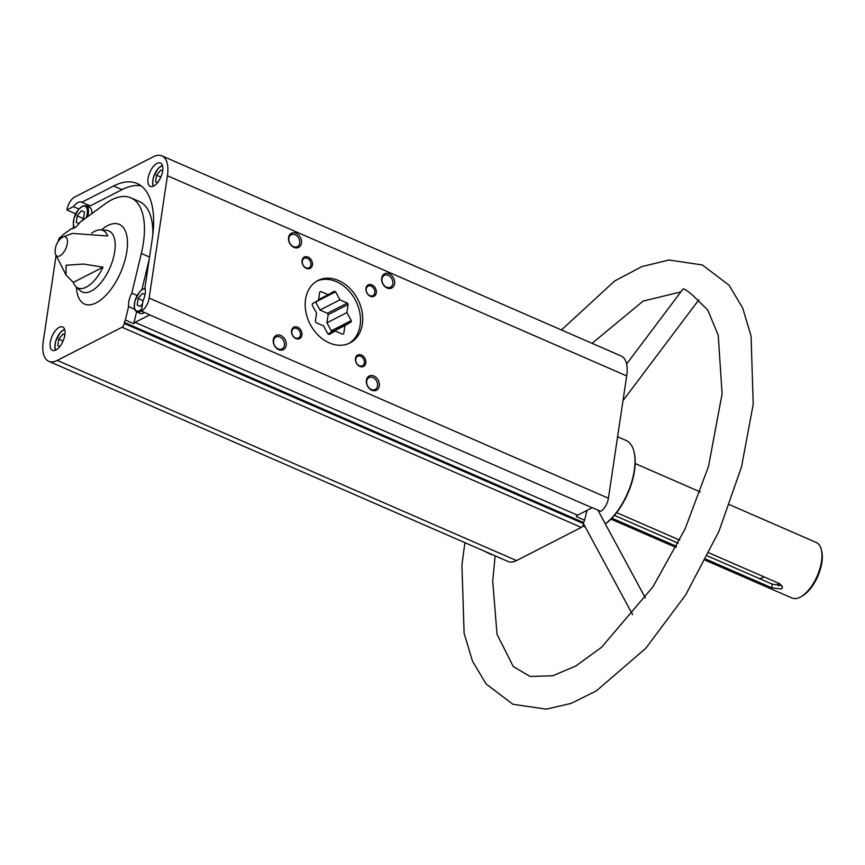 <?xml version="1.0" encoding="UTF-8"?>
<svg xmlns="http://www.w3.org/2000/svg" width="865" height="865" viewBox="0 0 865 865"><rect width="100%" height="100%" fill="white"/><g stroke="black" fill="none" stroke-linecap="round" stroke-linejoin="round"><path stroke-width="1.3" d="M136.605 311.789L133.751 323.705A3.19 1.492 -66.5 0 1 135.059 322.375L577.56 515.226L592.157 507.755A11.159 5.244 -66.5 0 0 592.341 507.658L600.732 511.323A11.159 5.244 -66.5 0 0 608.419 498.229L626.692 375.918A31.897 14.975 -66.5 0 0 621.2 356.012L161.917 155.841A31.897 14.975 -66.5 0 0 153.408 156.738L74.682 197.036A11.159 5.244 -66.5 0 0 66.854 209.946L73.374 206.605L78.856 208.995M577.56 515.226A3.19 1.492 -66.5 0 0 576.241 516.567L584.632 520.222L586.989 510.404M73.374 206.605A14.348 6.736 113.5 0 1 81.721 202.194A14.348 6.736 113.5 0 1 81.872 202.259L113.65 185.986A88.035 41.325 -66.5 0 1 137.135 183.521A88.035 41.325 -66.5 0 1 152.316 238.448L144.942 287.829A14.348 6.736 113.5 0 1 142.963 301.031L141.449 311.151L149.84 314.806A11.159 5.244 -66.5 0 1 149.656 314.903L592.157 507.755M133.751 323.705L125.36 320.05L128.582 306.588L134.605 309.216M128.582 306.588A14.348 6.736 113.5 0 1 131.815 293.127L141.33 253.477A72.4 33.995 -66.5 0 0 130.885 197.847A72.4 33.995 -66.5 0 0 104.903 204.043L79.753 222.5A14.348 6.736 113.5 0 1 71.222 228.76L62.68 235.021A3.19 1.492 -66.5 0 1 61.177 236.675L60.539 236.999A3.19 1.492 -66.5 0 0 58.29 240.773L58.171 241.562M131.815 293.127L137.167 295.462M149.202 259.327L141.914 289.678M75.99 213.222L75.244 213.601A11.159 5.244 -66.5 0 0 75.201 213.882L74.985 215.353M66.854 209.946L75.244 213.601M81.872 202.259L90.263 205.913L122.041 189.64A88.035 41.325 -66.5 0 1 141.114 185.845M125.36 320.05A3.19 1.492 -66.5 0 0 124.419 322.483L583.702 522.655A3.19 1.492 -66.5 0 1 584.632 520.222M141.449 311.151A11.159 5.244 -66.5 0 0 149.137 298.057L167.421 175.746A31.897 14.975 -66.5 0 0 161.917 155.841M56.041 255.813L43.25 341.394A31.897 14.975 -66.5 0 0 48.754 361.3L508.036 561.461A31.897 14.975 -66.5 0 0 516.535 560.574L581.312 527.412A3.19 1.492 -66.5 0 0 583.561 523.649L583.702 522.655M135.059 322.375L149.656 314.903M73.439 225.7L73.017 228.544M153.656 186.062A12.759 5.99 113.5 0 1 150.261 186.418A12.759 5.99 113.5 0 1 149.861 172.33A12.759 5.99 113.5 0 1 160.447 163.02A12.759 5.99 113.5 0 1 161.971 174.027A12.759 5.99 113.5 0 1 153.656 186.062M55.868 349.99A12.759 5.99 113.5 0 1 52.462 350.347A12.759 5.99 113.5 0 1 52.073 336.258A12.759 5.99 113.5 0 1 62.658 326.959A12.759 5.99 113.5 0 1 64.183 337.956A12.759 5.99 113.5 0 1 55.868 349.99M48.754 361.3A31.897 14.975 -66.5 0 0 57.263 360.402L122.03 327.251A3.19 1.492 -66.5 0 0 124.279 323.478L124.419 322.483M617.599 436.771L626.055 440.447A47.845 22.458 113.5 0 1 634.077 451.93A47.845 22.458 113.5 0 1 605.305 523.844M483.092 550.594L491.569 554.681M626.617 364.003L683.101 288.899C684.615 288.813 688.097 291.213 693.535 296.089L707.732 309.984L718.231 335.231L722.091 393.845L708.521 466.408L685.026 529.077L652.913 586.892L601.618 647.225L575.939 665.931L552.713 675.781L530.169 676.473L513.291 666.58L497.029 634.283L492.715 581.345L495.137 555.849M778.651 585.897A26.318 12.359 113.5 0 1 777.581 582.783M781.83 585.443L772.272 584.178L771.721 587.832L781.311 588.989L782.587 587.346L779.754 583.724L709.008 552.897M707.494 555.946L772.272 584.178M614.409 515.378L678.214 543.188M611.89 518.178L676.592 546.377M705.883 559.136L771.721 587.832M616.637 512.631L679.739 540.138M729.541 504.684L816.279 542.496A30.297 14.229 113.5 0 1 821.361 549.772A30.297 14.229 113.5 0 1 800.86 596.818A30.297 14.229 113.5 0 1 800.157 597.196A30.297 14.229 113.5 0 1 792.07 598.05L705.321 560.239M59.901 255.856A10.521 4.941 113.5 0 1 55.457 254.094A10.521 4.941 113.5 0 1 55.122 251.91A17.538 17.538 0 0 1 61.058 238.297A10.521 4.941 113.5 0 1 62.886 237.053A10.521 4.941 113.5 0 1 67.297 243.562A10.521 4.941 113.5 0 1 59.901 255.856M75.72 286.456A31.378 14.727 -66.5 0 1 73.266 282.423L65.945 274.897L66.14 265.22L83.689 264.052L103.022 267.188A31.378 14.727 -66.5 0 1 86.305 287.104A31.378 14.727 -66.5 0 1 75.72 286.456L80.434 290.802A33.313 15.635 113.5 0 0 91.225 291.072A33.313 15.635 113.5 0 0 113.531 257.435A33.313 15.635 113.5 0 0 106.773 230.36L100.383 229.863A31.378 14.727 -66.5 0 0 91.636 233.215M62.886 237.053L72.368 233.409L107.682 236.004A31.378 14.727 -66.5 0 0 100.383 229.863M286.207 345.362A7.969 6.109 62.9 0 0 277.449 335.004A7.969 6.109 62.9 0 0 275.611 347.276A7.969 6.109 62.9 0 0 286.207 345.362M301.485 243.141A7.969 6.109 62.9 0 0 292.727 232.782A7.969 6.109 62.9 0 0 290.889 245.054A7.969 6.109 62.9 0 0 301.485 243.141M394.591 283.72A7.969 6.109 62.9 0 0 385.822 273.362A7.969 6.109 62.9 0 0 383.995 285.634A7.969 6.109 62.9 0 0 394.591 283.72M379.313 385.941A7.969 6.109 62.9 0 0 370.544 375.583A7.969 6.109 62.9 0 0 368.717 387.855A7.969 6.109 62.9 0 0 379.313 385.941M301.917 335.133A6.379 4.887 62.9 0 0 294.911 326.84A6.379 4.887 62.9 0 0 293.44 336.669A6.379 4.887 62.9 0 0 301.917 335.133M312.406 264.982A6.379 4.887 62.9 0 0 305.388 256.689A6.379 4.887 62.9 0 0 303.929 266.507A6.379 4.887 62.9 0 0 312.406 264.982M376.297 292.824A6.379 4.887 62.9 0 0 369.29 284.542A6.379 4.887 62.9 0 0 367.82 294.36A6.379 4.887 62.9 0 0 376.297 292.824M365.808 362.976A6.379 4.887 62.9 0 0 358.802 354.693A6.379 4.887 62.9 0 0 357.332 364.511A6.379 4.887 62.9 0 0 365.808 362.976M362.349 324.105A35.087 26.88 62.9 0 0 349.525 288.056A35.087 26.88 62.9 0 0 317.963 280.498A35.087 26.88 62.9 0 0 310.016 323.975A35.087 26.88 62.9 0 0 349.936 342.962A35.087 26.88 62.9 0 0 362.349 324.105M821.361 549.772L821.75 551.405A28.707 13.472 113.5 0 1 802.32 595.985L800.86 596.818M634.164 452.352A47.045 22.09 113.5 0 1 634.272 452.752A47.045 22.09 113.5 0 1 605.349 523.931M73.266 282.423L103.022 267.188M364.327 362.911A5.298 4.066 62.9 0 0 362.392 357.461A5.298 4.066 62.9 0 0 357.613 356.326A5.298 4.066 62.9 0 0 356.423 362.889A5.298 4.066 62.9 0 0 362.446 365.765A5.298 4.066 62.9 0 0 364.327 362.911M374.805 292.759A5.298 4.066 62.9 0 0 372.869 287.31A5.298 4.066 62.9 0 0 368.101 286.174A5.298 4.066 62.9 0 0 366.901 292.738A5.298 4.066 62.9 0 0 372.934 295.603A5.298 4.066 62.9 0 0 374.805 292.759M310.913 264.917A5.298 4.066 62.9 0 0 308.978 259.468A5.298 4.066 62.9 0 0 304.21 258.321A5.298 4.066 62.9 0 0 303.01 264.895A5.298 4.066 62.9 0 0 309.043 267.761A5.298 4.066 62.9 0 0 310.913 264.917M300.425 335.069A5.298 4.066 62.9 0 0 298.49 329.619A5.298 4.066 62.9 0 0 293.722 328.473A5.298 4.066 62.9 0 0 292.521 335.047A5.298 4.066 62.9 0 0 298.555 337.912A5.298 4.066 62.9 0 0 300.425 335.069M377.518 385.866A6.682 5.114 62.9 0 0 375.086 379A6.682 5.114 62.9 0 0 369.074 377.562A6.682 5.114 62.9 0 0 367.56 385.833A6.682 5.114 62.9 0 0 375.161 389.455A6.682 5.114 62.9 0 0 377.518 385.866M392.796 283.634A6.682 5.114 62.9 0 0 390.364 276.778A6.682 5.114 62.9 0 0 384.352 275.34A6.682 5.114 62.9 0 0 382.838 283.612A6.682 5.114 62.9 0 0 390.439 287.223A6.682 5.114 62.9 0 0 392.796 283.634M299.701 243.065A6.682 5.114 62.9 0 0 297.257 236.199A6.682 5.114 62.9 0 0 291.246 234.761A6.682 5.114 62.9 0 0 289.743 243.033A6.682 5.114 62.9 0 0 297.333 246.655A6.682 5.114 62.9 0 0 299.701 243.065M284.423 345.286A6.682 5.114 62.9 0 0 281.979 338.42A6.682 5.114 62.9 0 0 275.967 336.982A6.682 5.114 62.9 0 0 274.464 345.265A6.682 5.114 62.9 0 0 282.055 348.876A6.682 5.114 62.9 0 0 284.423 345.286M764.065 576.89A26.318 12.359 113.5 0 1 759.362 578.555M141.503 310.773A12.759 5.99 113.5 0 1 140.271 311.562A12.759 5.99 113.5 0 1 136.865 311.919L140.217 313.379A12.759 5.99 -66.5 0 0 143.622 313.022A12.759 5.99 -66.5 0 0 144.52 312.481M91.852 213.623A12.759 5.99 -66.5 0 0 89.473 207.308L86.122 205.848A12.759 5.99 113.5 0 1 87.689 216.672M86.651 206.075A14.348 6.736 113.5 0 1 89.96 205.784M152.846 234.48A72.4 33.995 -66.5 0 0 139.276 201.502L130.885 197.847M81.461 221.245L83.537 218.661L84.51 212.12L81.353 210.714L77.223 215.85L76.239 222.402L78.964 223.613L76.239 222.402M162.663 170.946L160.717 170.091L156.587 175.227L155.603 181.769L157.56 182.645M145.006 294.597L142.292 293.386L138.151 298.533L137.178 305.075L140.335 306.48L142.563 303.723M64.864 334.885L62.929 334.02L58.788 339.156L57.814 345.708L59.761 346.573M83.548 218.607L77.223 215.85M160.858 177.087L156.587 175.227M157.571 182.634L155.603 181.769M63.059 341.026L58.788 339.156M59.772 346.562L57.814 345.708M143.114 300.696L138.151 298.533M140.357 306.459L137.178 305.075M334.258 291.246L328.181 294.706L320.785 291.483A24.015 18.392 -117.1 0 0 319.704 292.1L318.493 300.22L312.416 303.68A24.015 18.392 -117.1 0 0 312.2 305.118L316.568 313.13L315.347 321.239A24.015 18.392 -117.1 0 0 316.125 322.667L323.521 325.889L327.889 333.901A24.015 18.392 -117.1 0 0 329.197 334.474L335.285 331.014L342.67 334.236A24.015 18.392 -117.1 0 0 343.751 333.62L344.962 325.51L351.049 322.05A24.015 18.392 -117.1 0 0 351.266 320.601L346.897 312.589L348.108 304.48A24.015 18.392 -117.1 0 0 347.33 303.053L339.945 299.831L335.577 291.819A24.015 18.392 -117.1 0 0 334.258 291.246M348.811 343.492A35.087 26.88 62.9 0 0 359.71 312.157A35.087 26.88 62.9 0 0 336.388 281.676A35.087 26.88 62.9 0 0 316.871 281.093M315.444 301.95A24.015 18.392 -117.1 0 1 315.617 302.036L319.985 310.048L327.381 313.271A24.015 18.392 -117.1 0 1 328.159 314.687L326.938 322.807L346.897 312.589M326.938 322.807L331.306 330.819L351.266 320.601M331.306 330.819A24.015 18.392 -117.1 0 1 331.09 332.257L351.049 322.05M331.09 332.257L328.062 333.987M328.246 334.063L344.962 325.51M342.605 334.204L343.751 333.62M328.819 334.322L335.285 331.014M318.579 299.614L328.181 294.706M315.617 302.036L335.577 291.819M319.985 310.048L339.945 299.831M327.381 313.271L347.33 303.053M328.159 314.687L348.108 304.48M141.33 253.477L149.537 257.056M113.65 185.986L122.041 189.64M149.137 298.057L608.419 498.229M101.432 229.917A43.477 20.414 113.5 0 1 127.35 246.795A43.477 20.414 113.5 0 1 96.188 302.858A43.477 20.414 113.5 0 1 76.466 287.191M122.03 327.251L581.312 527.412M57.263 360.402L516.535 560.574M124.279 323.478L583.561 523.649M167.421 175.746L626.692 375.918M74.801 227.69A11.959 5.612 113.5 0 1 75.525 214.358A11.959 5.612 113.5 0 1 84.9 206.194A11.959 5.612 113.5 0 1 86.208 217.764M153.483 186.148A11.959 5.612 113.5 0 1 154.597 174.384A11.959 5.612 113.5 0 1 162.447 165.572M141.752 309.119A11.959 5.612 113.5 0 1 139.73 310.567A11.959 5.612 113.5 0 1 134.853 301.528A11.959 5.612 113.5 0 1 145.158 288.748M55.684 350.076A11.959 5.612 113.5 0 1 56.798 338.323A11.959 5.612 113.5 0 1 64.659 329.5M582.718 525.942L585.291 527.066M680.82 291.938L643.138 301.074L592.093 343.329M561.461 329.976L614.723 280.92L641.992 266.55L669.023 260.019L702.358 264.95L729.141 285.299L742.689 308.07L751.069 336.031L753.22 404.258L741.489 466.992L718.934 531.37L685.75 594.806L645.787 648.285L596.32 690.908L571.159 703.396L546.237 709.159L512.891 704.261L486.087 683.955L472.517 661.217L464.116 633.277L461.932 565.115L464.873 542.658M610.96 519.119L676.03 547.469M635.18 463.564L700.239 491.915M55.457 254.094L65.945 274.897M634.272 452.752L634.077 451.93M623.005 400.646L698.855 299.798M583.529 523.812L632.607 614.637M597.856 510.069L645.322 597.91M74.379 227.949L73.276 224.738L73.958 218.304L78.596 209.298L83.191 205.805L86.122 205.848M153.181 186.278L152.64 184.104L153.321 177.671L157.96 168.675L162.339 165.247M136.865 311.919L135.243 310.524L134.216 307.41L134.897 300.977L139.524 291.981L142.001 289.613L145.06 288.272M55.382 350.217L54.852 348.044L55.533 341.61L60.161 332.603L64.551 329.187"/></g></svg>
